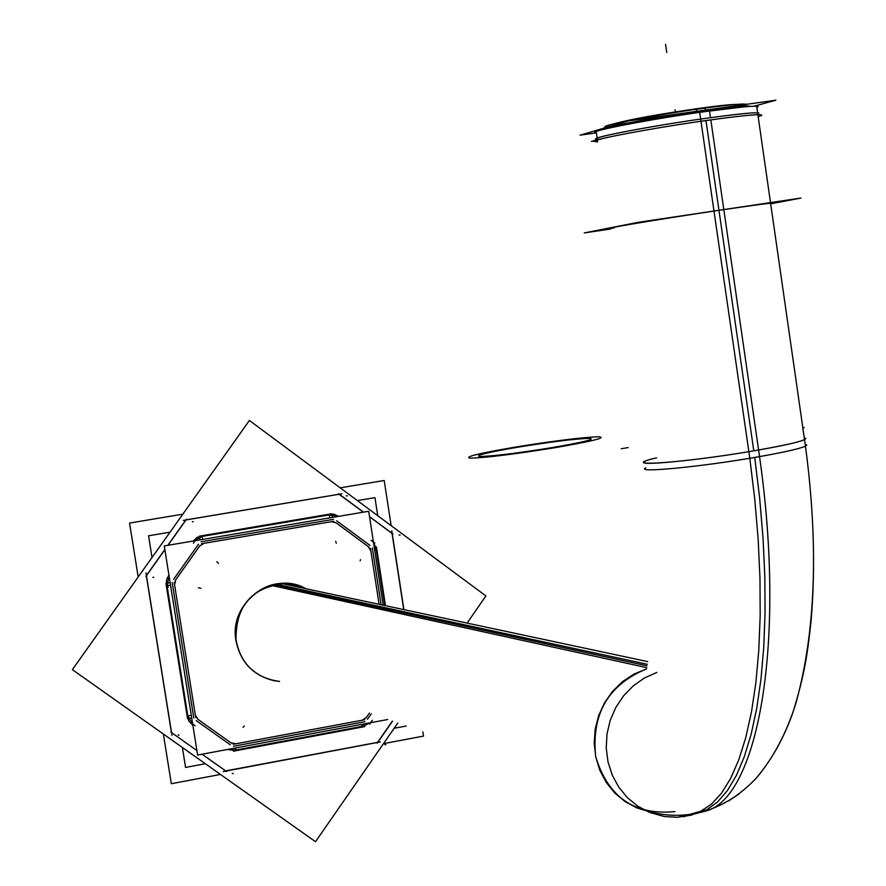<?xml version="1.0" encoding="UTF-8"?>
<svg xmlns="http://www.w3.org/2000/svg" width="886" height="886" viewBox="0 0 886 886"><rect width="100%" height="100%" fill="white"/><g stroke="black" fill="none" stroke-linecap="round" stroke-linejoin="round"><path stroke-width="1.33" d="M236.019 640.943C235.333 605.581 252.233 586.41 286.71 583.42L305.936 588.725C273.198 569.576 228.366 602.812 236.019 640.943C240.505 662.219 253.053 675.442 273.663 680.614L279.489 681.389C255.866 678.178 241.38 664.699 236.019 640.943M235.61 747.95L235.842 750.021L228.499 749.279L235.842 750.021L362.02 726.409L361.809 724.36L362.02 726.409L368.576 723.098L362.02 726.409L235.842 750.021L235.61 747.95M374.667 549.896L376.151 549.619L373.704 543.694L376.151 549.619L374.667 549.896M329.847 517.856L329.16 514.921L337.787 516.505L329.16 514.921L201.986 536.44L202.65 539.419L201.986 536.44L194.112 540.87L201.986 536.44L329.16 514.921L329.847 517.856M170.544 585.247L167.033 585.757L169.082 576.077L167.033 585.757L187.788 715.855L191.298 715.379L187.788 715.855L192.705 724.239L187.788 715.855L167.033 585.757L170.544 585.247M185.639 520.237L167.831 545.322L185.639 520.237M164.84 549.519L146.544 575.291L164.84 549.519M338.751 494.277L186.259 519.849L338.751 494.277M339.017 494.266L363.36 512.174L339.537 494.454M391.723 533.206L369.551 516.76L391.723 533.206M403.75 609.579L392.099 533.815L403.75 609.579M377.824 742.036L392.321 721.126L377.824 742.036M225.664 770.886L377.214 742.424L226.229 770.964M196.902 750.564L170.788 732.035M202.063 754.219L225.443 770.776L202.063 754.219M146.378 576.011L171.363 732.124L146.378 576.011M601.04 139.246C575.701 140.664 642.915 127.097 705.644 118.359C745.226 112.932 762.613 111.514 757.807 114.095L758.826 113.009L754.462 112.821C745.613 113.198 729.344 115.047 705.644 118.359C653.713 125.613 592.778 137.12 596.234 138.892M701.546 110.794C732.401 106.564 748.471 105.091 749.755 106.398L745.503 105.91C737.484 106.209 722.843 107.837 701.546 110.794C654.953 117.262 600.176 127.717 603.133 129.467C600.032 127.75 654.876 117.273 701.546 110.794L702.199 112.001M718.967 210.325C656.46 219.606 589.068 231.002 614.131 227.979C589.068 231.002 656.46 219.606 718.967 210.325C758.394 204.5 775.627 202.274 770.654 203.636C775.627 202.274 758.394 204.5 718.967 210.325M138.194 576.985L129.555 523.072L182.837 514.157M340.213 487.843L384.203 480.489L391.147 525.642M163.356 734.029L171.319 783.711L220.459 774.442M383.494 743.653L423.53 736.089L422.888 731.891M377.746 515.696L374.955 497.633L357.401 500.59M406.198 726.022L394.148 728.281M205.331 763.732L185.573 767.431L182.394 747.496M152.027 557.515L148.56 535.786L170.046 532.165M306.091 588.758L286.854 583.453C256.109 580.773 228.942 613.455 236.739 644.022M387.736 719.51L197.622 755.049L164.275 545.931L368.698 511.266L383.195 605.204M236.473 750.575L227.181 749.523M233.051 748.426L233.406 751.184L364.633 726.631L364.312 723.895M369.883 722.854L361.621 727.162M385.488 605.692L376.428 546.939L374.269 547.326M373.471 542.166L376.871 550.04M328.551 514.356L333.922 514.168L338.563 516.383M332.372 517.435L331.585 513.802L199.317 536.185L200.081 539.851M193.336 541.003L197.168 537.326L202.418 535.698M166.468 586.399L166.59 579.643L168.927 575.092L168.373 575.856L169.137 576.409M170.123 582.645L165.937 583.265L187.533 718.579L191.708 717.97M192.86 725.213L188.818 721.049L187.068 715.445M192.65 723.906L192.107 724.693L192.86 725.224M467.088 623.091L485.905 595.946L249.398 420.473L72.364 669.628L315.505 841.7L397.77 723.054M186.547 519.163L167.997 545.3M164.874 549.685L145.891 576.421M341.918 493.779L183.302 520.392M392.941 533.992L369.528 516.638M363.481 512.152L338.552 493.679M392.188 533.848L391.811 533.206M403.927 609.623L391.789 530.758M377.237 743.188L392.498 721.193M377.303 742.468L377.923 742.058M223.217 771.573L380.371 741.925M202.097 754.207L226.65 771.606M146.002 572.91L171.984 735.291M235.776 637.92C239.286 660.768 251.967 675.01 273.818 680.669L279.633 681.445M756.865 107.56L758.183 106.674L756.677 106.231C749.445 105.966 730.441 108.003 699.685 112.367L749.822 458.272C780.212 453.134 798.762 449.091 805.474 446.156L806.747 445.016L805.208 444.307M746.987 104.26L743.044 104.016C734.527 104.326 718.878 106.098 696.097 109.343L697.647 112.655M701.646 121.183C728.58 117.329 747.009 115.18 756.932 114.726C762.813 114.527 763.223 115.191 758.183 116.719M603.122 129.478L605.038 126.875C601.959 125.092 659.14 114.283 704.658 108.136L706.563 111.248M597.74 141.86L594.329 141.483C590.43 139.656 657.944 127.086 711.768 119.743M597.12 137.673L596.389 132.723C583.165 132.125 652.539 118.68 709.542 110.983L710.506 117.683M710.827 119.876L759.557 456.611C703.373 466.623 633.612 473.379 645.828 467.852M701.723 812.163L705.322 811.155C757.397 799.106 786.613 645.13 759.535 456.611M689.219 814.555L700.638 811.266L711.425 804.189L721.459 793.258L730.618 778.462L738.769 759.867L745.768 737.562L751.516 711.724L755.88 682.552L758.793 650.368L760.177 615.504L759.978 578.381L758.172 539.463L754.772 499.25L749.811 458.272M802.882 428.104L804.167 427.495L802.771 427.307M698.611 812.916L683.405 816.748L679.263 815.319M646.702 667.623L270.95 585.314M597.541 140.531L594.86 140.907M594.727 140.929L591.46 141.395L595.17 140.331M693.738 109.687L693.66 109.122C715.788 105.988 730.197 104.404 736.886 104.382M701.335 108.601L701.258 108.059C659.328 114.084 630.489 119.267 614.762 123.619M754.141 106.187L775.914 100.196L628.506 120.895L580.053 135.17L596.411 132.867M647.245 664.256L275.967 584.129M656.858 672.419L644.51 677.967L633.291 685.853L623.611 695.787L615.825 707.416L610.21 720.34L606.988 734.073L606.245 748.138L608.04 762.015L612.281 775.206L618.827 787.233L627.432 797.677L637.787 806.171L649.516 812.396L664.301 816.527L677.17 817.28L692.11 815.009M770.687 203.813L800.944 198.054L638.197 222.32L584.251 232.929L610.587 228.998M698.567 112.378L744.495 106.818M608.25 128.26C632.46 122.789 665.696 117.052 707.969 111.049M370.459 548.345L379.108 604.33L370.857 550.915L368.244 546.562L336.171 522.873L331.286 521.71L203.979 543.328L199.616 546.097L175.771 579.743L174.575 584.838L195.33 715.046L198.021 719.41L230.803 742.734L235.754 743.808L362.119 720.24L366.372 717.461L369.429 713.064L365.907 718.125M384.779 605.537L376.151 549.619L384.779 605.537M368.886 547.039L335.528 522.397M333.8 521.278L201.41 543.771M200.092 545.422L175.284 580.419M174.165 582.224L195.74 717.638M197.356 718.945L231.456 743.199M233.206 744.284L364.622 719.764M360.115 560.749L360.513 559.631M336.315 543.218L335.683 541.346M218.598 563.43L216.793 561.735M200.978 588.348L198.398 587.739M244.326 726.033L243.008 727.373M233.417 751.118L238.079 750.243M233.505 746.245L364.932 721.702M369.672 724.117L372.386 720.218M367.446 719.255L371.289 713.728M381.113 604.75L372.341 548.002M374.811 543.096L371.068 540.327M370.016 545.433L336.647 520.791M333.601 514.467L329.005 515.253M333.513 519.329L201.089 541.8M196.194 539.264L193.403 543.196M198.497 544.248L173.678 579.267M167.354 582.512L168.107 587.285M172.205 582.545L193.801 718.014M191.276 723.02L195.119 725.756M196.194 720.573L230.316 744.838M153.743 577.45L152.879 577.24M193.248 521.788L192.328 521.655M347.323 495.905L346.182 495.817M400.14 535.089L398.944 534.934M385.864 744.871L384.69 744.417M233.217 773.722L232.254 773.212M178.972 735.28L178.075 734.826M705.965 120.562L753.798 450.841C683.228 463.046 613.677 467.73 656.559 457.852M754.728 457.442L759.634 497.877L763.001 537.58L764.817 576.044L765.061 612.769L763.754 647.312L760.963 679.285L756.733 708.335L751.162 734.184L744.34 756.611L736.388 775.438L727.439 790.567L717.605 801.952L707.028 809.571L695.842 813.492M757.619 112.821L804.543 439.666L805.817 438.57L804.289 437.883C809.682 439.655 792.848 443.975 753.798 450.841C697.913 460.487 633.235 466.645 644.886 461.462M646.979 665.796L273.497 584.638M674.922 811.598C634.431 815.508 608.017 797.178 595.68 756.589C591.283 713.939 608.25 684.712 646.558 668.919L634.033 674.058L622.581 681.589L612.636 691.246L604.573 702.687L598.681 715.489L595.182 729.167L594.207 743.232L595.791 757.153L599.877 770.421L606.312 782.548L614.851 793.092L625.173 801.653L636.901 807.943L649.593 811.731C665.275 815.973 681.19 816.46 697.315 813.193C720.008 807.932 740.054 795.794 757.464 776.789C774.076 756.566 786.912 731.969 795.971 703.019C815.607 631.818 818.764 546.197 805.452 446.167C813.824 508.708 815.707 566.951 811.089 620.909C807.589 652.65 805.119 673.138 792.782 712.876C783.534 738.99 770.953 761.185 755.049 779.458M675.099 109.809L675.398 111.869L675.099 109.809M665.563 44.3L666.759 52.495L665.563 44.3M608.671 125.203L606.179 128.736L608.671 125.203M621.208 448.748L628.163 447.585L621.208 448.748M559.11 447.009C516.527 453.975 486.868 457.685 470.145 458.151C463.411 456.999 479.813 453.089 519.362 446.411M511.443 447.729C551.9 441.106 581.006 437.44 598.748 436.732C607.63 437.551 591.682 441.438 550.882 448.382M555.4 447.065C519.34 452.967 494.166 456.113 479.891 456.523C474.032 455.57 487.942 452.248 521.644 446.555M514.888 447.685C549.409 442.025 574.183 438.902 589.201 438.315C596.61 439.035 583.021 442.335 548.423 448.227M379.108 604.33L370.857 550.915L368.244 546.562L336.171 522.873L331.286 521.71L203.979 543.328L199.616 546.097L175.771 579.743L174.575 584.838L195.33 715.046L198.021 719.41L230.803 742.734L235.754 743.808L362.119 720.24L366.372 717.461L369.429 713.064M804.543 439.666C798.43 442.335 781.518 446.057 753.798 450.841M743.044 104.016L745.503 105.91M281.349 583.475L647.71 661.609L281.349 583.475M756.677 106.231L757.452 111.669M757.608 112.743L805.474 446.156M645.152 810.424C664.965 816.693 685.033 816.936 705.322 811.155M728.303 801.121L739.101 793.9M804.621 440.176L802.816 428.126"/></g></svg>

